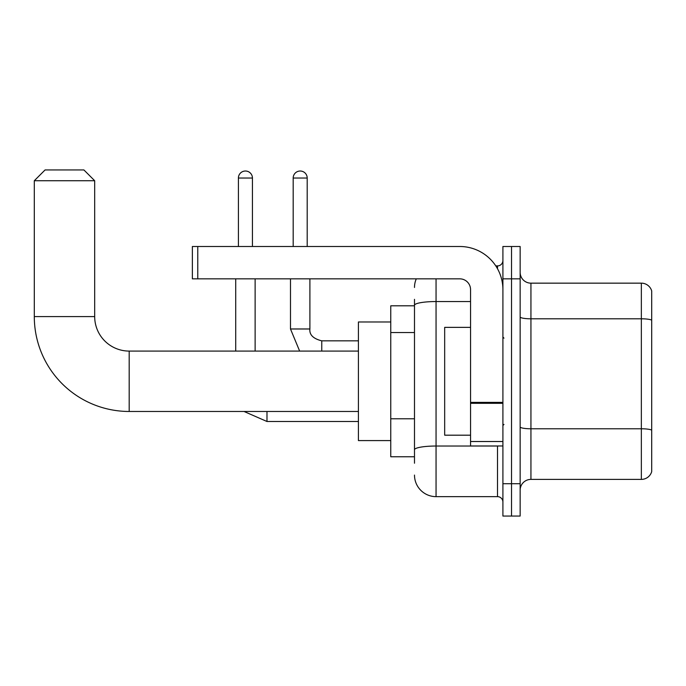 <?xml version="1.0" encoding="UTF-8"?>
<svg xmlns="http://www.w3.org/2000/svg" width="686" height="686" viewBox="0 0 686 686"><rect width="100%" height="100%" fill="white"/><g stroke="black" fill="none" stroke-linecap="round" stroke-linejoin="round"><path stroke-width="1.03" d="M414.49 305.802L390.763 305.802L390.763 456.756L414.49 456.756M414.49 463.222L414.49 299.328M502.907 483.707L502.907 516.061L511.533 516.061L511.533 483.707L511.533 516.061L520.151 516.061L520.151 483.707L511.533 483.707L511.533 278.842L511.533 483.707L502.907 483.707L502.907 278.842L511.533 278.842L511.533 246.497L511.533 278.842L520.151 278.842L520.151 483.707M520.151 278.842L520.151 246.497L502.907 246.497L502.907 278.842M436.056 278.842L436.056 496.647L497.513 496.647L497.513 445.969M495.798 265.902L497.513 265.902A5.394 5.394 0 0 0 502.907 260.517M414.49 326.064L414.49 305.287A21.566 3.747 180 0 1 436.056 301.548L470.553 301.548M502.907 502.041A5.394 5.394 0 0 0 497.513 496.647M414.49 287.468A21.566 21.566 0 0 1 416.291 278.842M436.056 496.647A21.566 21.566 0 0 1 414.49 475.081M520.151 490.181A10.779 10.779 0 0 1 530.938 479.394L641.35 479.394L641.35 283.155L530.938 283.155A10.779 10.779 0 0 1 520.151 272.376A10.779 10.779 0 0 0 530.938 283.155L530.938 479.394M651.7 290.924A10.779 10.779 0 0 0 641.35 283.155A10.779 10.779 0 0 1 651.7 290.924L651.7 471.634A10.779 10.779 0 0 1 641.35 479.394M358.418 411.471L129.182 411.471A94.882 94.882 0 0 1 34.3 316.58L34.3 180.727L45.079 169.939L83.898 169.939L94.685 180.727L34.3 180.727M129.182 411.471L129.182 351.086A34.506 34.506 0 0 1 94.685 316.58L94.685 180.727M390.763 321.974L358.418 321.974L358.418 440.583L390.763 440.583M238.411 246.497L238.411 178.026A7.006 7.006 0 0 1 245.417 171.02A7.006 7.006 0 0 1 252.431 178.026L252.431 246.497M255.123 351.086L255.123 278.842M235.718 351.086L235.718 278.842M293.188 246.497L293.188 178.026A7.006 7.006 0 0 1 300.194 171.02A7.006 7.006 0 0 1 307.199 178.026L307.199 246.497M502.907 445.969L470.553 445.969L470.553 402.373L502.907 402.373M502.907 289.629A43.132 43.132 0 0 0 459.774 246.497L197.765 246.497L197.765 278.842L459.774 278.842A10.779 10.779 0 0 1 470.553 289.629L470.553 402.373M197.765 278.842L192.372 278.842L192.372 246.497L197.765 246.497M470.553 327.368L444.674 327.368L444.674 435.19L470.553 435.19M414.49 332.53L390.763 332.53M414.49 418.786L390.763 418.786M499.382 445.969A5.394 0.935 0 0 1 497.513 446.029L436.056 446.029A21.566 3.747 180 0 0 414.49 449.776M497.513 268.749L497.513 265.902M651.7 320.148A10.779 1.869 180 0 0 641.35 318.801L530.938 318.801A10.779 1.869 0 0 1 520.151 316.923M651.7 430.131A10.779 1.869 180 0 0 641.35 428.776L530.938 428.776A10.779 1.869 -0 0 1 520.151 426.906M34.3 316.58L94.685 316.58M266.983 411.471L266.983 421.496L244.036 411.471M238.411 178.026L252.431 178.026M299.645 351.086L290.487 328.98L299.645 351.086L290.487 328.98L299.645 351.086L290.487 328.98L309.875 328.98M309.901 278.842L309.901 328.98C309.249 334.734 313.202 338.687 321.76 340.848C313.202 338.687 309.249 334.734 309.901 328.98C309.249 334.734 313.202 338.687 321.76 340.848C313.202 338.687 309.249 334.734 309.901 328.98C309.249 334.734 313.202 338.687 321.76 340.848L321.76 351.086M293.188 178.026L307.199 178.026M502.907 403.308L470.553 403.308M470.553 441.518L502.907 441.518M358.418 351.086L129.182 351.086M358.418 421.496L266.983 421.496M358.418 340.848L321.76 340.848M290.487 328.98L290.487 278.842M503.978 338.147L502.907 337.066M503.978 424.411L502.907 425.483"/></g></svg>
